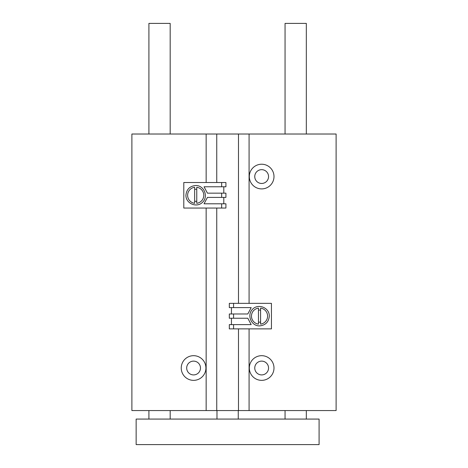 <?xml version="1.0" encoding="UTF-8"?>
<svg xmlns="http://www.w3.org/2000/svg" width="468" height="468" viewBox="0 0 468 468"><rect width="100%" height="100%" fill="white"/><g stroke="black" fill="none" stroke-linecap="round" stroke-linejoin="round"><path stroke-width="0.7" d="M193.582 380.355A12.338 12.338 0 0 0 204.264 361.852A12.338 12.338 0 0 0 182.894 361.852A12.338 12.338 0 0 0 193.582 380.355M206.154 182.52L206.154 134.018L131.888 134.018L131.888 410.565L206.154 410.565L206.154 208.049M238.487 328.875L238.487 410.565L336.112 410.565L336.112 134.018L249.081 134.018L249.081 303.352M261.653 188.902A12.338 12.338 0 0 0 272.341 170.393A12.338 12.338 0 0 0 250.971 170.393A12.338 12.338 0 0 0 261.653 188.902M261.653 380.355A12.338 12.338 0 0 0 272.341 361.852A12.338 12.338 0 0 0 250.971 361.852A12.338 12.338 0 0 0 261.653 380.355M249.081 410.565L249.081 328.875M238.487 303.352L238.487 134.018L249.081 134.018M238.487 134.018L216.748 134.018L216.748 182.52M238.487 410.565L216.748 410.565L216.748 208.049M206.154 410.565L216.748 410.565M206.154 134.018L216.748 134.018M261.653 374.915A6.897 6.897 0 0 0 267.626 364.572A6.897 6.897 0 0 0 255.68 364.572A6.897 6.897 0 0 0 261.653 374.915M261.653 183.462A6.897 6.897 0 0 0 267.626 173.113A6.897 6.897 0 0 0 255.68 173.113A6.897 6.897 0 0 0 261.653 183.462M193.582 374.915A6.897 6.897 0 0 0 199.555 364.572A6.897 6.897 0 0 0 187.609 364.572A6.897 6.897 0 0 0 193.582 374.915M148.912 134.018L148.912 23.4L170.182 23.4L170.182 134.018M148.912 419.071L148.912 410.565M319.088 444.6L136.147 444.6L136.147 419.071L319.088 419.071L319.088 444.6M285.053 134.018L285.053 23.4L306.329 23.4L306.329 134.018M285.053 419.071L285.053 410.565M216.982 419.071L216.982 410.565M204.048 203.791L207.429 197.408L204.048 203.791L225.915 203.791L225.915 208.049L183.795 208.049L183.795 182.52L225.915 182.52L225.915 186.773L204.048 186.773L207.429 193.155L204.048 186.773M221.662 197.408L221.662 193.155L225.915 193.155L225.915 197.408L207.429 197.408M223.792 203.791L223.792 197.408M221.662 193.155L207.429 193.155M223.792 193.155L223.792 186.773M221.662 186.773L221.662 182.52M185.925 195.285C186.516 189.353 189.78 186.089 195.712 185.498C204.054 185.31 208.664 196.431 202.626 202.205C196.858 208.237 185.737 203.633 185.925 195.285M221.662 208.049L221.662 203.791M196.771 189.335A6.043 6.043 0 0 0 194.647 189.335M194.647 201.228A6.043 6.043 0 0 0 196.771 201.228M194.647 187.27A8.085 8.085 0 0 0 194.647 203.299L194.647 187.27M196.771 203.299A8.085 8.085 0 0 0 196.771 187.27L196.771 203.299M251.187 307.605L247.806 313.987L251.187 307.605L229.32 307.605L229.32 303.352L271.44 303.352L271.44 328.875L229.32 328.875L229.32 324.622L251.187 324.622L247.806 318.24L251.187 324.622M233.573 313.987L233.573 318.24L229.32 318.24L229.32 313.987L247.806 313.987M231.449 307.605L231.449 313.987M233.573 318.24L247.806 318.24M231.449 318.24L231.449 324.622M233.573 324.622L233.573 328.875M269.311 316.111C268.72 322.042 265.461 325.307 259.529 325.898C251.181 326.085 246.572 314.964 252.609 309.196C258.377 303.159 269.504 307.769 269.311 316.111M233.573 303.352L233.573 307.605M258.465 322.06A6.043 6.043 0 0 0 260.588 322.06M260.588 310.167A6.043 6.043 0 0 0 258.465 310.167M260.588 324.125A8.085 8.085 0 0 0 260.588 308.102L260.588 324.125M258.465 308.102A8.085 8.085 0 0 0 258.465 324.125L258.465 308.102M170.182 419.071L170.182 410.565M306.329 419.071L306.329 410.565M238.253 419.071L238.253 410.565"/></g></svg>
